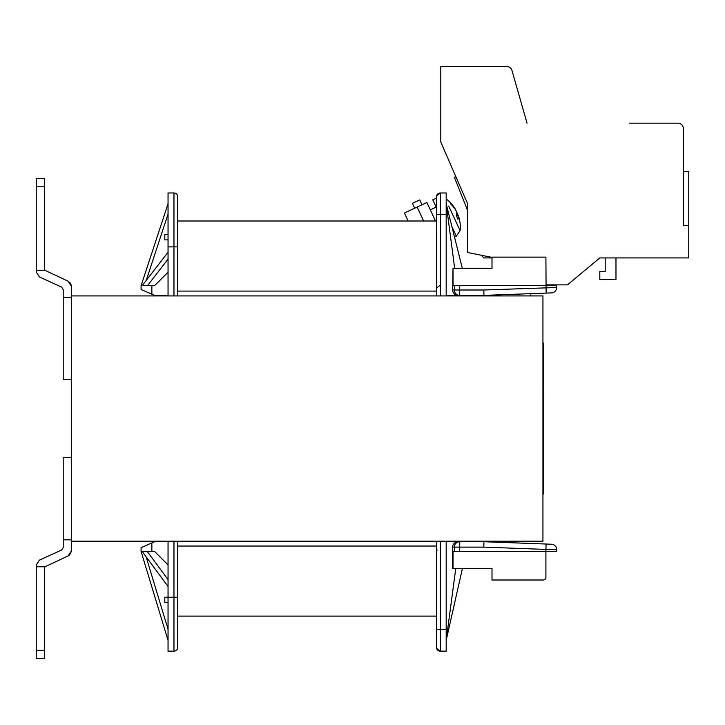 <?xml version="1.0" encoding="UTF-8"?>
<svg xmlns="http://www.w3.org/2000/svg" width="725" height="725" viewBox="0 0 725 725"><rect width="100%" height="100%" fill="white"/><g stroke="black" fill="none" stroke-linecap="round" stroke-linejoin="round"><path stroke-width="1.09" d="M615.978 257.928L615.978 279.487L599.811 279.487L599.811 271.404L605.203 271.404L605.203 257.928L599.811 257.928L577.173 276.796M467.743 210.767L454.267 177.072L456.025 177.072M492.003 257.928L483.919 257.928L481.219 255.236M545.907 284.88L567.467 284.88L599.811 257.928L688.75 257.928L688.75 225.584L683.358 225.584L683.358 128.561A5.392 5.392 0 0 0 677.966 123.168L629.454 123.168M688.75 225.584L688.75 171.68L683.358 171.68M527.039 123.168L511.986 70.479A5.392 5.392 0 0 0 506.802 66.573L440.791 66.573L440.791 142.037L467.743 204.024L467.743 252.536L492.003 257.384M545.907 257.121L546.106 293.09L551.498 292.891A5.392 5.392 0 0 0 556.691 287.499L483.82 290L483.919 295.392L483.82 290L459.713 290L459.713 285.686L453.016 285.686L453.016 268.44L492.003 268.44L492.003 257.121L545.907 257.121M177.743 616.114L436.486 616.114M436.486 221.007L177.743 221.007L177.743 196.747L177.743 295.927M436.486 203.752L436.486 196.747L436.486 203.752M436.513 647.842L436.486 629.59L446.183 629.59L446.183 541.185M436.513 196.285L436.486 295.927M436.486 541.185L436.486 629.59M546.106 293.09L483.919 295.392L459.713 295.392L459.713 290L454.348 290A5.392 5.365 90 0 0 459.713 295.392L446.183 295.392M459.713 295.392L458.064 295.392A5.41 5.392 180 0 1 452.654 290L453.016 268.44M454.693 268.44L446.183 203.752L462.36 268.44M436.486 214.537L446.183 214.537L446.183 192.977L440.256 192.977L436.595 195.823M446.183 214.537L446.183 295.927M436.486 647.38A3.77 3.77 0 0 0 440.256 651.15A3.77 3.77 0 0 1 436.486 647.38A3.77 3.77 0 0 0 440.256 651.15L446.183 651.15L446.183 629.59M168.046 295.392L154.57 295.392L151.869 294.205L151.869 285.686L141.094 285.686L168.046 203.752M546.106 544.031L483.919 541.729L459.713 541.729A5.392 5.365 90 0 0 454.348 547.121L454.348 551.435L556.691 551.435L556.691 549.623L545.907 549.414L546.106 544.031L551.498 544.23A5.392 5.392 0 0 1 556.691 549.623M446.183 541.729L458.064 541.729A5.41 5.392 180 0 0 452.654 547.121L452.654 568.681L492.003 568.681L492.003 580L543.215 580A2.692 2.692 0 0 0 545.907 577.308L545.907 549.414L483.82 547.121L483.919 541.729L483.82 547.121L459.713 547.121L459.713 551.435M459.713 285.686L556.691 285.686L556.691 287.499M168.046 586.471L142.172 551.435L146.069 556.718L168.046 629.218M462.36 568.681L446.183 640.374L455.744 568.681M454.348 551.435L453.016 551.435L453.016 568.681M168.046 541.729L154.57 541.729L141.094 547.656L141.094 551.435L168.046 640.374M168.046 541.185L168.046 651.15L173.973 651.15A3.77 3.77 0 0 0 177.743 647.38L177.743 541.185M168.046 246.881L173.973 246.881L173.973 192.977A3.77 3.77 0 0 1 177.743 196.747A3.77 3.77 0 0 0 173.973 192.977L168.046 192.977L168.046 295.927M492.003 580L543.215 580L492.003 580M151.869 294.205L141.094 289.465L141.094 285.686M436.532 647.996A3.77 3.77 0 0 0 436.595 648.304A3.77 3.77 0 0 1 436.532 647.996A3.77 3.77 0 0 0 436.595 648.304L440.256 651.15L440.256 541.185M168.046 564.911L154.57 551.435L141.094 551.435M168.046 252.264L142.172 285.686M168.046 272.21L154.57 285.686L151.869 285.686M168.046 234.483L164.811 234.483L164.811 239.866L168.046 239.866M173.973 541.185L173.973 597.246L164.811 597.246L164.811 602.638L168.046 602.638M436.486 196.747A3.77 3.77 0 0 1 440.256 192.977L440.256 295.927M177.743 597.246L173.973 597.246L173.973 651.15A3.77 3.77 0 0 0 177.743 647.38A3.77 3.77 0 0 1 173.973 651.15A3.77 3.77 0 0 0 177.743 647.38M543.478 400.644L543.478 449.935M543.478 387.966L543.587 400.644M543.478 387.186L543.587 387.966M542.943 494.024L543.478 494.024L543.478 343.097L542.943 343.097M71.286 539.844L71.286 551.009L68.141 555.912L44.968 566.796L36.25 566.796L36.25 565.065L39.395 560.162L61.625 549.994L63.202 547.547L63.202 539.844L71.286 539.844L71.286 379.483L63.202 379.483L63.202 289.574L61.625 287.127L63.202 289.574M44.968 566.796A2.692 2.692 0 0 0 44.334 568.527L44.334 650.343L36.25 650.343L36.25 658.427L44.334 658.427L44.334 650.343M36.25 650.343L36.25 566.796M63.202 539.844L63.202 457.638L71.286 457.638M39.395 560.162L36.25 565.065M63.202 547.547L61.625 549.994M68.141 555.912L69.718 554.806M70.461 553.864L71.286 551.009M63.202 297.277L71.286 297.277L71.286 379.483M36.25 272.056L39.395 276.959L36.25 272.056L36.25 186.778L44.334 186.778L44.334 268.594A2.692 2.692 0 0 0 44.968 270.325L68.141 281.209L71.286 286.112L71.286 297.277M71.286 286.112L70.887 284.064M70.461 283.239L69.718 282.306M44.334 186.778L44.334 178.685L36.25 178.685L36.25 186.778M61.625 287.127L39.395 276.959M36.25 270.325L44.968 270.325M71.286 541.185L542.943 541.185L542.943 295.927L71.286 295.927M436.486 207.767L432.762 199.783L436.486 198.206M454.829 208.746L455.363 209.298L455.046 208.628A35.017 31.9 142.8 0 0 454.647 207.984A35.017 31.9 142.8 0 0 450.397 202.846L450.424 203.961M457.412 218.941L458.037 219.231A35.017 15.352 -19.4 0 0 458.227 215.434L458.535 216.104A35.017 31.9 -12.8 0 1 458.771 216.829A35.036 35.036 0 0 1 460.121 230.604L448.693 206.09M450.397 202.846L451.131 204.423A35.017 31.329 -13.8 0 1 455.789 210.205L456.641 212.044A35.017 14.137 149.5 0 1 456.46 215.851L458.037 219.231M456.388 222.602L460.121 230.604L456.333 236.142L454.512 237.066M456.605 216.041L458.227 215.434L458.535 216.104M458.055 215.334A35.017 31.329 143.8 0 0 457.801 214.528L456.94 212.679A35.017 14.137 -19.5 0 0 456.705 212.407M435.517 221.007L426.898 202.52L417.129 207.069L423.627 221.007M408.157 221.007L404.423 212.996L417.129 207.069M414.682 208.211L412.407 203.326L419.73 199.91L422.013 204.794M455.59 295.927L455.336 295.392M530.809 293.652L530.809 295.927M436.486 546.043L177.743 546.043M177.743 291.078L436.486 291.078M452.654 547.121L459.713 547.121L459.713 541.729M168.046 579.628L147.22 551.435M454.348 285.686L454.348 290L452.654 290M168.046 259.097L147.456 285.686M146.214 280.466L168.046 214.102M151.869 542.916L151.869 551.435M177.743 246.881L173.973 246.881L173.973 295.927M451.911 226.671L456.333 236.142M457.801 214.528L456.614 215.135M437.093 550.157L436.486 548.798L437.093 550.157M436.486 288.197L439.404 285.786L436.486 288.197M440.256 651.15L436.595 648.304L440.256 651.15M451.285 204.64L450.56 203.073M458.019 219.077L456.46 215.724M454.647 207.984A35.036 35.036 0 0 0 446.183 198.967M458.209 215.28L456.532 215.887M430.315 209.842L436.178 207.114"/></g></svg>
